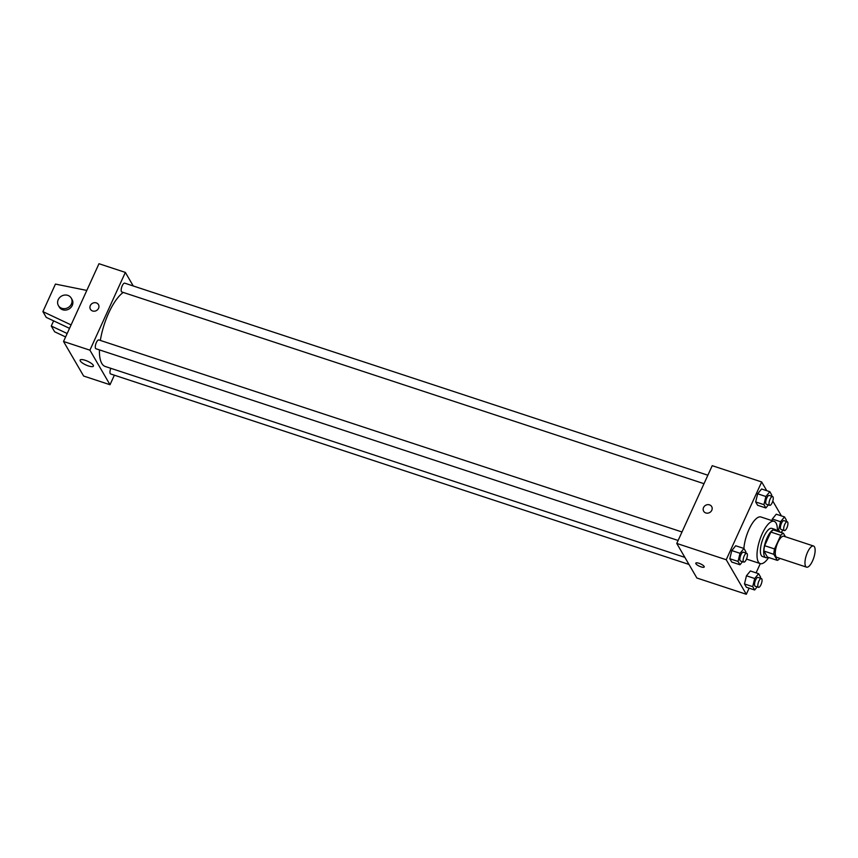 <?xml version="1.0" encoding="UTF-8"?>
<svg xmlns="http://www.w3.org/2000/svg" width="858" height="858" viewBox="0 0 858 858"><rect width="100%" height="100%" fill="white"/><g stroke="black" fill="none" stroke-linecap="round" stroke-linejoin="round"><path stroke-width="1.29" d="M812.558 560.896A11.122 3.915 -71.8 0 1 806.563 567.149A11.122 3.915 -71.8 0 1 806.327 555.362A11.122 3.915 -71.8 0 1 813.523 546.01A11.122 3.915 -71.8 0 1 812.558 560.896M806.563 567.149L776.887 557.378A11.122 3.915 -71.8 0 1 776.651 545.581A11.122 3.915 -71.8 0 1 783.847 536.239L813.523 546.01M785.456 536.776L783.408 533.247A14.361 5.051 -71.8 0 0 780.759 535.306L774.538 548.948A14.361 5.051 -71.8 0 0 773.809 554.311L777.337 560.371A14.361 5.051 -71.8 0 0 779.922 558.376M773.809 554.311L763.92 551.05L767.438 557.11L777.337 560.371M763.92 551.05A14.361 5.051 -71.8 0 1 764.65 545.699L774.538 548.948M783.408 533.247L773.519 529.987A14.361 5.051 -71.8 0 0 770.87 532.057L764.65 545.699M776.597 531.005A14.833 5.223 108.2 0 0 775.117 529.461A14.833 5.223 108.2 0 0 766.28 539.811A14.833 5.223 108.2 0 0 764.575 556.51A14.833 5.223 108.2 0 0 765.84 557.646A14.833 5.223 108.2 0 0 767.942 557.282M765.84 557.646L762.537 556.552A14.833 5.223 -71.8 0 1 761.271 555.426A14.833 5.223 -71.8 0 1 762.976 538.727A14.833 5.223 -71.8 0 1 771.825 528.378L775.117 529.461M770.87 532.057L780.759 535.306M768.682 557.518A22.254 7.829 -71.8 0 1 760.22 563.599A22.254 7.829 -71.8 0 1 759.748 540.014A22.254 7.829 -71.8 0 1 774.141 521.332A22.254 7.829 -71.8 0 1 777.337 531.252M760.22 563.599L747.039 559.255A22.254 7.829 -71.8 0 1 746.514 559.019M743.897 548.455A22.254 7.829 -71.8 0 1 750.557 526.297A22.254 7.829 -71.8 0 1 760.949 516.988L774.141 521.332M745.602 552.938L745.881 551.791L743.95 548.466L735.703 545.752L731.788 550.579L729.804 558.719L731.735 562.044L739.971 564.757L742.492 561.668M771.481 496.16L771.76 495.023L769.819 491.698L761.582 488.985L757.657 493.8L755.673 501.941L757.603 505.265L765.851 507.979L768.36 504.89M766.741 490.679L761.668 481.96L726.222 559.738L746.321 594.283L749.12 588.159M756.091 572.854L760.295 563.62M781.413 515.905L772.79 501.083M760.285 578.153L760.553 577.016L758.622 573.691L750.385 570.978L746.46 575.793L744.476 583.944L746.406 587.269L754.654 589.982L757.164 586.893M786.153 521.385L786.432 520.238L784.502 516.913L776.254 514.199L772.329 519.026L771.943 520.613L772.329 519.026L780.576 521.739L778.592 529.879L779.868 532.089M761.668 481.96L712.215 465.68L676.769 543.446L696.868 578.002L746.321 594.283M676.769 543.446L726.222 559.738M704.225 566.988A4.633 1.298 24.5 0 1 701.05 566.859A4.633 1.298 24.5 0 1 695.784 563.148A4.633 1.298 24.5 0 1 700.546 563.888A4.633 1.298 24.5 0 1 704.225 566.988A4.633 1.298 24.5 0 1 701.05 566.87A4.633 1.298 24.5 0 1 695.784 563.138M711.797 510.263A4.633 4.14 149.8 0 1 703.667 511.239A4.633 4.14 149.8 0 1 711.679 506.574A4.633 4.14 149.8 0 1 711.797 510.263M703.667 511.239A4.633 4.14 149.8 0 1 711.679 506.574M684.866 557.368L105.202 366.463A39.908 14.039 -71.8 0 1 99.431 349.882M100.343 340.422A39.908 14.039 -71.8 0 1 123.252 292.439M678.12 540.465L95.957 348.745A4.633 1.63 -71.8 0 1 95.86 343.833A4.633 1.63 -71.8 0 1 98.863 339.94L681.992 531.981M688.974 564.435L110.628 373.959A4.633 1.63 -71.8 0 1 110.8 368.307M704 483.697L121.836 291.967A4.633 1.63 -71.8 0 1 121.729 287.055A4.633 1.63 -71.8 0 1 124.732 283.161L707.861 475.214M133.247 285.971L125.354 272.404L89.908 350.171L110.006 384.727L114.361 375.193M88.417 365.937A7.293 2.038 24.5 0 1 80.137 360.081A7.293 2.038 24.5 0 1 87.613 361.25A7.293 2.038 24.5 0 1 93.404 366.13A7.293 2.038 24.5 0 1 88.417 365.937M125.354 272.404L98.981 263.717L63.535 341.484L89.908 350.171M63.535 341.484L83.634 376.04L110.006 384.727M98.456 304.611A4.633 4.14 -30.2 0 0 96.289 302.895A4.633 4.14 149.8 0 1 96.525 310.521A4.633 4.14 149.8 0 1 91.162 304.333A4.633 4.14 149.8 0 1 96.289 302.895A4.633 4.14 -30.2 0 0 90.433 309.277M69.519 328.346L46.246 317.385L42.9 311.626L71.096 324.903M53.625 320.86L51.276 326.029L67.171 333.505M51.276 326.029L54.622 331.778L65.605 336.947M58.408 305.577L59.256 307.014A7.422 6.628 -30.2 0 0 62.709 309.77A7.422 6.628 -30.2 0 0 70.914 307.464A7.422 6.628 -30.2 0 0 72.072 299.56L71.235 298.112A7.422 6.628 149.8 0 1 70.077 306.027A7.422 6.628 149.8 0 1 61.873 308.322A7.422 6.628 149.8 0 1 58.408 305.577A7.422 6.628 149.8 0 1 61.486 296.117A7.422 6.628 149.8 0 1 71.235 298.112M86.808 290.422L55.448 284.084L42.9 311.626M781.102 532.486L783.032 530.115M784.502 516.913L780.576 521.739M784.362 530.555L781.059 529.461A4.633 1.63 -71.8 0 1 780.962 524.549A4.633 1.63 -71.8 0 1 783.965 520.656L787.258 521.739A4.633 1.63 -71.8 0 1 786.85 527.949A4.633 1.63 -71.8 0 1 784.362 530.555A4.633 1.63 -71.8 0 1 784.255 525.632A4.633 1.63 -71.8 0 1 787.258 521.739M777.369 529.483L778.592 529.879M776.254 514.199L772.329 519.026M769.819 491.698L765.904 496.514L763.92 504.654L765.851 507.979M769.68 505.33L766.387 504.247A4.633 1.63 -71.8 0 1 766.291 499.335A4.633 1.63 -71.8 0 1 769.283 495.441L772.586 496.525A4.633 1.63 -71.8 0 1 772.179 502.724A4.633 1.63 -71.8 0 1 769.68 505.33A4.633 1.63 -71.8 0 1 769.583 500.418A4.633 1.63 -71.8 0 1 772.586 496.525M761.582 488.985L757.657 493.8L765.904 496.514M757.657 493.8L755.673 501.941L763.92 504.654M755.673 501.941L757.603 505.265M758.622 573.691L754.708 578.506L752.713 586.658L754.654 589.982M758.483 587.322L755.19 586.239A4.633 1.63 -71.8 0 1 755.083 581.327A4.633 1.63 -71.8 0 1 758.086 577.434L761.378 578.517A4.633 1.63 -71.8 0 1 760.982 584.716A4.633 1.63 -71.8 0 1 758.483 587.322A4.633 1.63 -71.8 0 1 758.386 582.41A4.633 1.63 -71.8 0 1 761.378 578.517M750.385 570.978L746.46 575.793L754.708 578.506M746.46 575.793L744.476 583.944L752.713 586.658M744.476 583.944L746.406 587.269M743.95 548.466L740.025 553.292L738.041 561.432L739.971 564.757M743.811 562.097L740.508 561.014A4.633 1.63 -71.8 0 1 740.411 556.102A4.633 1.63 -71.8 0 1 743.414 552.209L746.707 553.292A4.633 1.63 -71.8 0 1 746.31 559.502A4.633 1.63 -71.8 0 1 743.811 562.097A4.633 1.63 -71.8 0 1 743.714 557.185A4.633 1.63 -71.8 0 1 746.707 553.292M735.703 545.752L731.788 550.579L740.025 553.292M731.788 550.579L729.804 558.719L738.041 561.432M729.804 558.719L731.735 562.044"/></g></svg>
